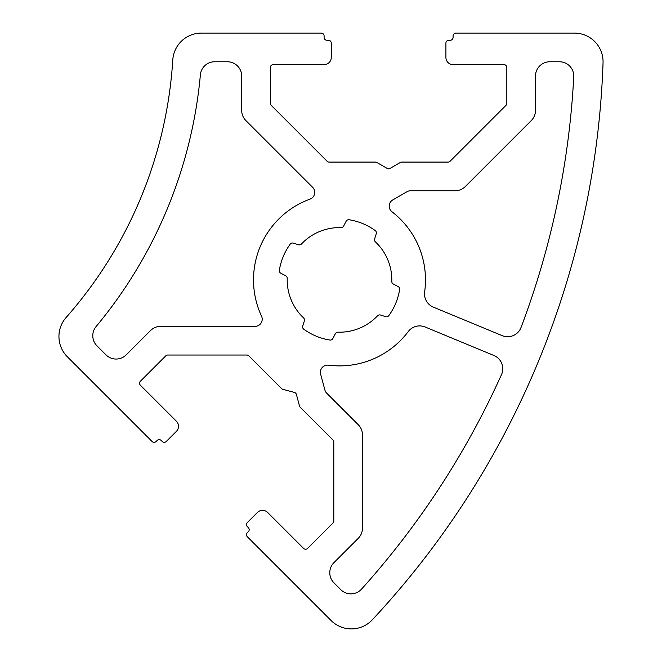 <?xml version="1.0" encoding="UTF-8"?>
<svg xmlns="http://www.w3.org/2000/svg" width="662" height="662" viewBox="0 0 662 662"><rect width="100%" height="100%" fill="white"/><g stroke="black" fill="none" stroke-linecap="round" stroke-linejoin="round"><path stroke-width="0.99" d="M214.662 61.765A14.332 14.332 0 0 0 200.387 74.789A458.601 458.601 0 0 1 96.098 326.556A14.332 14.332 0 0 0 96.983 345.862L105.97 354.849A14.332 14.332 0 0 0 126.235 354.849L150.522 330.561A14.332 14.332 0 0 1 160.651 326.366L255.044 326.366A7.166 7.166 0 0 0 261.54 316.179A85.986 85.986 0 0 1 310.031 199.113A7.166 7.166 0 0 0 312.638 187.321L245.892 120.575A14.332 14.332 0 0 1 241.696 110.438L241.696 76.097A14.332 14.332 0 0 0 227.364 61.765L214.662 61.765M324.885 390.001A7.166 7.166 0 0 0 326.738 393.211L358.258 424.731A14.332 14.332 0 0 1 362.462 434.868L362.462 528.168A14.332 14.332 0 0 1 358.258 538.305L333.979 562.592A14.332 14.332 0 0 0 333.979 582.858L340.773 589.66A14.332 14.332 0 0 0 361.56 589.106A831.215 831.215 0 0 0 501.498 374.618A14.332 14.332 0 0 0 493.918 355.494L425.128 326.995A14.332 14.332 0 0 0 408.197 331.621A85.986 85.986 0 0 1 328.476 365.176A7.166 7.166 0 0 0 320.631 374.138L324.885 390.001M455.183 190.747L410.606 190.747A7.166 7.166 0 0 0 407.022 191.707L392.798 199.916A7.166 7.166 0 0 0 392.003 211.799A85.986 85.986 0 0 1 424.648 291.901A14.332 14.332 0 0 0 433.353 307.135L502.144 335.634A14.332 14.332 0 0 0 521.027 327.467A831.215 831.215 0 0 0 573.747 76.85A14.332 14.332 0 0 0 559.44 61.765L549.816 61.765A14.332 14.332 0 0 0 535.492 76.097L535.492 110.438A14.332 14.332 0 0 1 531.288 120.575L465.32 186.543A14.332 14.332 0 0 1 455.183 190.747M287.217 278.379A52.306 52.306 0 0 0 303.601 317.942A2.863 2.863 0 0 1 304.371 320.888L302.741 326.052A2.863 2.863 0 0 0 303.792 329.237A60.904 60.904 0 0 0 329.858 340.036A2.863 2.863 0 0 0 332.854 338.53L335.361 333.722A2.863 2.863 0 0 1 337.984 332.183A52.306 52.306 0 0 0 377.547 315.799A2.863 2.863 0 0 1 380.493 315.029L385.656 316.659A2.863 2.863 0 0 0 388.842 315.608A60.904 60.904 0 0 0 399.641 289.534A2.863 2.863 0 0 0 398.135 286.538L393.327 284.039A2.863 2.863 0 0 1 391.788 281.416A52.306 52.306 0 0 0 375.404 241.853A2.863 2.863 0 0 1 374.634 238.908L376.264 233.736A2.863 2.863 0 0 0 375.213 230.55A60.904 60.904 0 0 0 349.139 219.759A2.863 2.863 0 0 0 346.143 221.265L343.644 226.065A2.863 2.863 0 0 1 341.021 227.612A52.306 52.306 0 0 0 301.458 243.997A2.863 2.863 0 0 1 298.512 244.766L293.34 243.136A2.863 2.863 0 0 0 290.163 244.187A60.904 60.904 0 0 0 279.364 270.253A2.863 2.863 0 0 0 280.87 273.249L285.67 275.756A2.863 2.863 0 0 1 287.217 278.379M66.101 317.52A429.936 429.936 0 0 0 172.782 59.969A28.665 28.665 0 0 1 201.389 33.1L321.236 33.1A2.863 2.863 0 0 1 324.099 35.963L324.099 37.403A2.863 2.863 0 0 0 326.97 40.266L328.402 40.266A2.863 2.863 0 0 1 331.265 43.129L331.265 57.462A7.166 7.166 0 0 1 324.099 64.628L273.224 64.628A2.863 2.863 0 0 0 270.361 67.499L270.361 103.313A2.863 2.863 0 0 0 271.197 105.341L327.102 161.238A2.863 2.863 0 0 0 329.13 162.082L375.412 162.082A2.863 2.863 0 0 1 376.844 162.463L387.162 168.421A2.863 2.863 0 0 0 390.026 168.421L400.336 162.463A2.863 2.863 0 0 1 401.768 162.082L448.058 162.082A2.863 2.863 0 0 0 450.086 161.238L505.983 105.341A2.863 2.863 0 0 0 506.827 103.313L506.827 67.499A2.863 2.863 0 0 0 503.956 64.628L453.081 64.628A7.166 7.166 0 0 1 445.915 57.462L445.915 43.129A2.863 2.863 0 0 1 448.786 40.266L450.218 40.266A2.863 2.863 0 0 0 453.081 37.403L453.081 35.963A2.863 2.863 0 0 1 455.952 33.1L574.409 33.1A28.665 28.665 0 0 1 603.049 62.749A859.88 859.88 0 0 1 372.317 619.798A28.665 28.665 0 0 1 331.091 620.509L247.331 536.75A2.863 2.863 0 0 1 247.331 532.695L248.349 531.685A2.863 2.863 0 0 0 248.349 527.631L247.331 526.613A2.863 2.863 0 0 1 247.331 522.558L257.468 512.429A7.166 7.166 0 0 1 267.597 512.429L303.577 548.401A2.863 2.863 0 0 0 307.631 548.401L332.953 523.071A2.863 2.863 0 0 0 333.797 521.044L333.797 441.993A2.863 2.863 0 0 0 332.953 439.965L300.225 407.238A2.863 2.863 0 0 1 299.481 405.947L296.402 394.444A2.863 2.863 0 0 0 294.375 392.417L282.873 389.339A2.863 2.863 0 0 1 281.59 388.594L248.854 355.866A2.863 2.863 0 0 0 246.835 355.031L167.776 355.031A2.863 2.863 0 0 0 165.748 355.866L140.418 381.196A2.863 2.863 0 0 0 140.418 385.251L176.398 421.222A7.166 7.166 0 0 1 176.398 431.359L166.261 441.488A2.863 2.863 0 0 1 162.207 441.488L161.197 440.478A2.863 2.863 0 0 0 157.142 440.478L156.124 441.488A2.863 2.863 0 0 1 152.078 441.488L67.334 356.744A28.665 28.665 0 0 1 66.101 317.52"/></g></svg>

